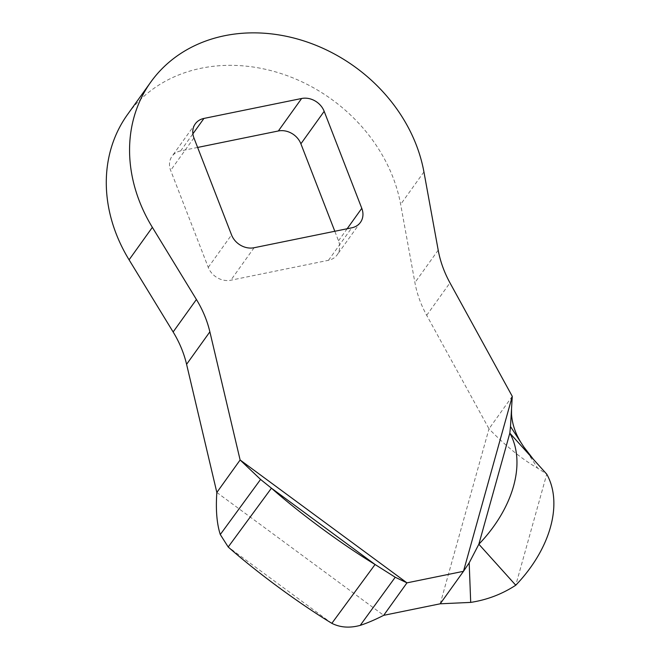 <?xml version="1.0" encoding="UTF-8"?>
<svg xmlns="http://www.w3.org/2000/svg" width="660" height="660" viewBox="0 0 660 660"><rect width="100%" height="100%" fill="white"/><g stroke="black" fill="none" stroke-linecap="round" stroke-linejoin="round"><path stroke-width="0.49" stroke-dasharray="3.3 2.47" d="M512.267 396.338L488.994 428.818L426.69 315.315A110.344 92.647 -144.4 0 1 414.917 282.628L400.653 204.402A156.329 131.257 35.6 0 0 281.738 73.788A156.329 131.257 35.6 0 0 127.52 114.526M197.62 147.444L180.658 150.909A18.389 15.444 35.6 0 0 171.98 156.362A18.389 15.444 35.6 0 0 170.651 170.395L208.263 267.374A18.389 15.444 35.6 0 0 230.818 280.219L328.498 260.287A18.389 15.444 35.6 0 0 337.177 254.834A18.389 15.444 35.6 0 0 338.514 240.801L334.818 231.272M440.204 603.801L488.994 428.818C505.527 445.855 521.779 459.005 537.751 468.27L546.736 474.144L515.765 585.214M523.826 446.944L537.751 468.27M216.843 492.467L383.683 615.334M426.69 315.315L449.971 282.843M331.84 623.329L228.203 547M423.926 171.922L400.653 204.402M438.199 250.148L414.917 282.628M328.498 260.287L351.78 227.807M254.092 247.739L230.818 280.219M347.143 228.756L338.514 240.801M180.658 150.909L192.885 133.848M208.263 267.374L231.544 234.902M193.924 137.915L170.651 170.395M463.262 571.626L463.691 571.015M360.459 222.354L337.177 254.834M195.261 123.882L171.98 156.362"/><path stroke-width="0.99" d="M173.135 331.963L196.416 299.491L152.361 227.345A156.329 131.257 -144.4 0 1 150.802 82.054L127.52 114.526A156.329 131.257 35.6 0 0 129.079 259.817L173.135 331.963A110.344 92.647 -144.4 0 1 186.59 364.312L216.843 492.467C215.647 509.668 216.802 523.685 220.283 534.534L228.203 547A110.344 13.645 36.3 0 0 240.496 557.535A110.344 13.645 36.3 0 0 331.84 623.329C340.213 627.553 349.676 628.237 360.228 625.375C367.298 623.065 375.111 619.715 383.683 615.334L440.204 603.801L470.704 602.398C487.072 599.874 502.095 594.148 515.765 585.214L478.855 544.219L469.186 562.848L470.704 602.398M440.204 603.801L463.477 571.321L406.964 582.854L395.224 577.244L375.07 564.498A110.344 13.645 -143.7 0 1 283.726 498.712A110.344 13.645 -143.7 0 1 271.433 488.177L260.576 479.44L240.124 459.987L209.872 331.832L186.59 364.312M228.203 547L271.433 488.177L375.07 564.498L331.84 623.329M197.62 147.444L278.347 130.977A18.389 15.444 35.6 0 1 300.894 143.814L334.818 231.272M150.802 82.054A156.329 131.257 -144.4 0 1 305.019 41.308A156.329 131.257 -144.4 0 1 423.926 171.922L438.199 250.148A110.344 92.647 -144.4 0 0 449.971 282.843L512.267 396.338L510.493 426.541L523.826 446.944L533.379 459.302L546.736 474.144A110.344 73.004 -42 0 1 515.765 585.214M216.843 492.467L240.124 459.987L406.964 582.854L383.683 615.334M196.416 299.491A110.344 92.647 -144.4 0 1 209.872 331.832M351.78 227.807L254.092 247.739A18.389 15.444 -144.4 0 1 231.544 234.902L193.924 137.915A18.389 15.444 -144.4 0 1 195.261 123.882A18.389 15.444 -144.4 0 1 203.94 118.429L301.62 98.497A18.389 15.444 -144.4 0 1 324.175 111.334L361.787 208.321A18.389 15.444 -144.4 0 1 360.459 222.354A18.389 15.444 -144.4 0 1 351.78 227.807M395.224 577.244L360.228 625.375M469.186 562.848L463.477 571.321L512.267 396.338M220.283 534.534L260.576 479.44M510.493 426.541L509.825 433.141L533.379 459.302M509.825 433.141A110.344 73.004 138 0 1 478.855 544.219L509.825 433.141M152.361 227.345L129.079 259.817M300.894 143.814L324.175 111.334M361.787 208.321L347.143 228.756M301.62 98.497L278.347 130.977M192.885 133.848L203.94 118.429M511.533 409.282L511.525 414.183C512.242 424.702 515.823 434.833 522.266 444.568"/></g></svg>
